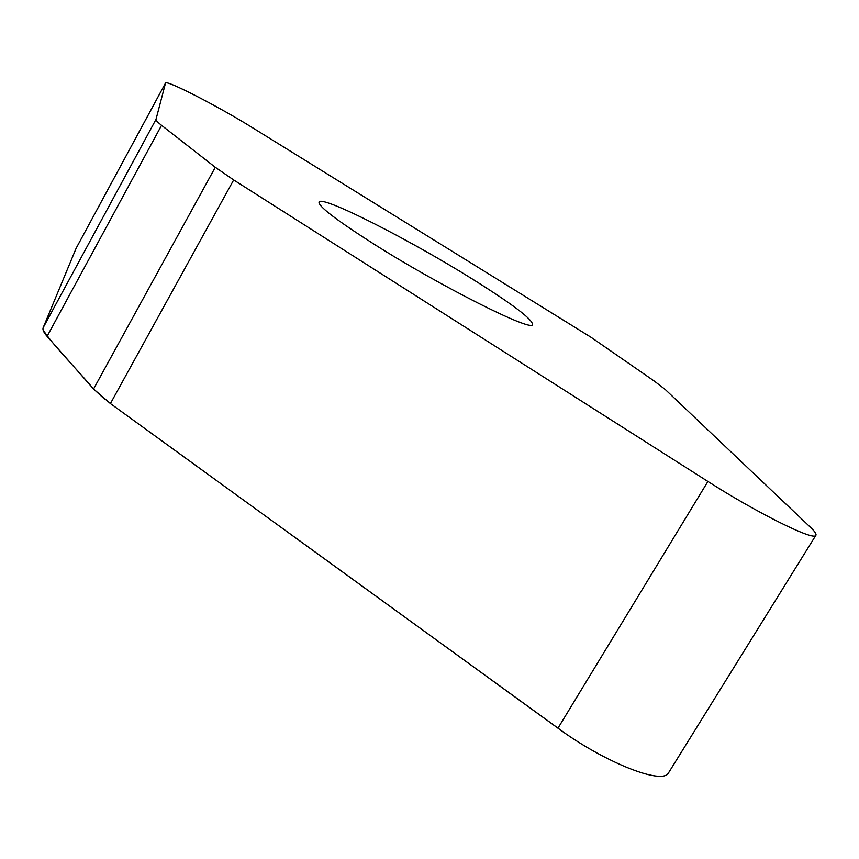 <?xml version="1.0" encoding="UTF-8"?>
<svg xmlns="http://www.w3.org/2000/svg" width="859" height="859" viewBox="0 0 859 859"><rect width="100%" height="100%" fill="white"/><g stroke="black" fill="none" stroke-linecap="round" stroke-linejoin="round"><path stroke-width="1.29" d="M591.003 337.265L251.912 127.347C218.927 106.795 166.496 79.747 165.529 83.012L155.994 119.412C155.801 120.292 157.648 122.268 161.556 125.328L215.287 167.29L233.68 179.95L707.913 481.459C756.908 512.834 813.548 540.955 815.76 535.468C816.759 534.33 815.041 531.657 810.628 527.469L665.199 389.449L654.343 381.128L591.003 337.265M668.957 772.187L668.42 773.046C662.053 785.169 603.941 762.083 557.963 728.185L110.414 403.569L93.556 388.998L47.084 336.341C43.712 332.487 42.402 329.598 43.165 327.698L76.129 248.305L165.476 83.119L76.268 248.036M374.116 244.214C335.987 219.925 317.647 205.816 319.086 201.876C322.791 195.519 409.915 239.919 472.633 279.196C512.737 304.322 532.709 319.462 532.526 324.616C531.85 332.175 440.527 286.337 374.116 244.214M43.111 330.017C54.096 346.478 76.258 368.35 93.556 388.998L104.562 399.124M233.68 179.95L110.414 403.569L563.053 731.814M668.442 773.025L668.936 772.22M43.165 327.698L155.994 119.412M161.556 125.328L47.084 336.341M93.556 388.998L215.287 167.29M557.963 728.185L707.913 481.459M815.76 535.468L668.42 773.046"/></g></svg>
